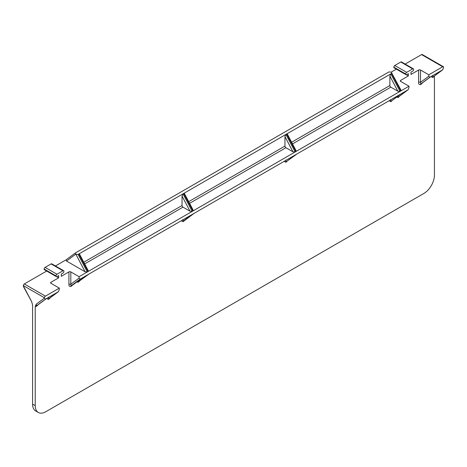 <?xml version="1.0" encoding="UTF-8"?>
<svg xmlns="http://www.w3.org/2000/svg" width="467" height="467" viewBox="0 0 467 467"><rect width="100%" height="100%" fill="white"/><g stroke="black" fill="none" stroke-linecap="round" stroke-linejoin="round"><path stroke-width="0.7" d="M51.02 282.243A1.343 0.776 0 0 0 50.629 282.792A1.343 0.776 0 0 0 51.02 283.341L51.02 282.243L58.649 277.842L58.649 275.553L56.962 276.528A1.343 0.776 120 0 1 56.291 276.592A1.343 0.776 120 0 1 56.011 275.979L56.011 275.886A1.343 0.776 120 0 1 56.962 274.246L62.981 270.767A1.343 0.776 120 0 1 63.652 270.702A1.343 0.776 120 0 1 63.926 271.315L63.926 271.409A1.343 0.776 120 0 1 62.981 273.055L61.288 274.03L61.288 276.318L68.918 271.911A1.343 0.776 0 0 1 70.815 271.911L79.104 276.697L79.104 278.075L80.055 279.196L81.853 278.157L70.815 286.464C69.443 286.674 68.812 285.927 68.918 284.228L68.918 271.911M46.671 271.041L24.302 283.959A1.343 0.776 120 0 0 23.35 285.606L23.525 286.75L31.639 301.606L32.585 305.044L32.585 404.124L35.229 405.648L35.229 306.568L36.175 304.227L36.414 305.879L37.342 305.307M35.229 405.648A14.932 8.622 120 0 0 38.317 412.478A14.932 8.622 120 0 0 45.784 411.742L423.855 193.461A14.932 8.622 120 0 0 434.415 175.178L434.415 75.981M394.784 65.491L406.664 72.344A1.343 0.776 120 0 0 405.712 73.99L393.833 67.137A1.343 0.776 -60 0 1 394.784 65.491L400.803 62.012A1.343 0.776 -60 0 1 401.474 61.948L413.348 68.807A1.343 0.776 120 0 1 413.628 69.42L413.628 69.513A1.343 0.776 120 0 1 412.676 71.159L410.989 72.134L410.989 74.416L418.619 70.015A1.343 0.776 180 0 1 420.516 70.015L420.516 82.332L428.805 76.179L428.805 74.796L420.516 70.015M413.348 68.807A1.343 0.776 120 0 0 412.676 68.871L400.803 62.012M406.664 72.344L412.676 68.871M405.712 73.99L405.712 74.084A1.343 0.776 120 0 0 405.986 74.697A1.343 0.776 120 0 0 406.664 74.632L408.351 73.658L408.351 75.94L406.302 74.755M181.26 220.763L182.982 221.702L194.021 213.396L408.146 89.763L399.151 96.447L408.059 89.822L409.01 87.609L409.01 86.226L400.721 81.445A1.343 0.776 180 0 1 400.33 80.896A1.343 0.776 180 0 1 400.721 80.347L408.351 75.94M182.982 219.472L183.222 221.119L192.743 214.178M76.6 281.893L78.077 282.272L79.238 281.122M77.855 280.959L78.31 281.689L79.051 281.262L89.115 273.966L86.774 275.332M80.569 278.939L71.054 285.88L70.815 284.228L68.918 284.228M46.659 298.483L48.381 299.417L49.549 298.261M48.381 297.181L48.621 298.827L58.451 291.659L49.449 298.343M24.302 283.959L45.416 296.148L59.309 288.127L59.309 289.505L58.357 291.723L45.941 298.933L37.15 305.453L36.916 306.037L37.99 304.834M56.56 292.762L57.085 292.47M57.278 292.377L48.621 298.827A1.343 0.776 60 0 0 48.381 299.417M47.214 298.156L45.416 299.195L44.464 298.074L36.175 304.227M45.416 296.148A1.343 0.776 120 0 0 44.464 297.794L44.464 298.074M32.585 404.124A14.932 8.622 120 0 0 35.679 410.954L38.317 412.478M194.021 213.396L191.686 214.762M191.879 214.668L183.222 221.119A1.343 0.776 60 0 0 182.982 221.702M191.161 215.048L89.115 273.966M86.967 275.238L78.31 281.689A1.343 0.776 60 0 0 78.077 282.272M86.249 275.618L81.853 278.157M284.963 136.656L292.937 151.781L285.915 147.724A1.343 0.776 -120 0 1 284.963 146.078L284.963 136.656L285.915 134.438L78.077 254.433L75.864 254.252L75.35 252.962L66.116 259.821L66.512 261.047L85.099 271.776L87.311 271.957L79.104 276.697M66.156 259.792L55.456 265.968M56.291 276.592L44.412 269.739A1.343 0.776 -60 0 1 44.131 269.12L44.131 269.033A1.343 0.776 -60 0 1 45.083 267.387L51.101 263.913A1.343 0.776 -60 0 1 51.773 263.843L63.652 270.702M58.649 277.842L56.6 276.657M59.309 288.127L51.02 283.341M391.194 72.134L396.372 69.145M405.986 74.697L394.113 67.843A1.343 0.776 -60 0 1 393.833 67.225L405.712 74.084M433.89 76.366L442.698 69.822L443.65 67.324A1.343 0.776 -60 0 0 443.37 66.711A1.343 0.776 -60 0 0 442.698 66.775L421.584 54.586L405.152 64.072M421.584 54.586A1.343 0.776 -60 0 1 422.256 54.522L443.37 66.711M75.438 252.91L388.923 71.918L391.253 72.163L401.042 90.213L400.803 90.966L87.311 271.957L78.077 254.433M409.01 86.226L400.803 90.966L391.562 73.442L285.915 134.438L295.156 151.962L292.937 151.781M193.204 210.208L192.959 210.961L183.724 193.437L184.5 193.694L193.204 210.208M391.562 73.442L391.807 72.689M182.037 196.082L190.011 211.207L192.223 211.388L182.982 193.863L182.037 196.082L182.037 205.509A1.343 0.776 -120 0 0 182.982 207.15L84.673 263.913M88.292 270.778L88.053 271.531L78.812 254.007L79.588 254.264L88.292 270.778M190.011 211.207L182.982 207.15M434.415 76.098L432.722 77.522L432.722 75.286M433.79 76.448L442.786 69.764L430.282 77.037L421.491 83.552L430.27 77.043M287.725 160.648L285.915 162.277L285.915 160.041M287.077 161.127L296.954 153.97M392.636 100.084L390.826 101.707L390.826 99.477M391.988 100.557L400.587 94.176L391.895 100.633M397.866 96.202L398.316 96.932L398.082 97.521L399.898 95.893M421.257 84.142L420.516 84.568C419.144 84.772 418.514 84.031 418.619 82.332A1.343 0.776 180 0 1 420.516 82.332L420.749 83.978L421.491 83.552A1.343 0.776 60 0 0 421.257 84.142L422.331 82.939M441.42 70.575L433.697 76.506A1.343 0.776 60 0 0 433.464 77.096M440.901 70.861L441.619 70.482M294.613 155.336L286.89 161.267A1.343 0.776 60 0 0 286.656 161.851M294.093 155.622L294.811 155.242M399.524 94.766L398.999 95.052M399.723 94.673L391.801 100.697A1.343 0.776 60 0 0 391.562 101.281M401.865 93.4L400.581 94.182M406.261 90.861L406.78 90.575M406.979 90.481L399.057 96.506A1.343 0.776 -120 0 0 398.824 97.095M442.698 66.775L428.805 74.796M431.555 76.255L429.757 77.3L428.805 76.179M287.427 134.268L286.656 134.011L295.891 151.536L296.136 150.783L287.427 134.268M390.826 87.154L397.849 91.211L400.061 91.392L390.826 73.868L389.875 76.086L389.875 85.514A1.343 0.776 -120 0 0 390.826 87.154L292.517 143.918M78.812 281.846L79.886 280.644M72.63 284.835L71.556 286.038M49.123 298.991L50.197 297.788M35.229 306.568L36.916 306.037M432.722 77.522L431 76.588M418.619 82.332L418.619 70.015M400.721 81.445L400.721 80.347M396.606 97.136L398.082 97.521M390.826 101.707L389.099 100.767M285.915 162.277L284.193 161.337M183.724 221.276L184.798 220.08M36.175 306.463A1.343 0.776 60 0 1 36.414 305.879L45.416 299.195M80.055 279.196L71.054 285.88A1.343 0.776 -120 0 0 70.815 286.464M79.104 278.075L70.815 284.228L70.815 271.911M23.35 285.606L44.464 297.794M23.35 285.886L31.639 301.606M62.981 270.767L51.101 263.913M56.962 274.246L45.083 267.387M56.011 275.886L44.131 269.033M56.011 275.979L44.131 269.12M285.915 147.724L189.584 203.343M284.963 146.078L188.697 201.656M85.099 271.776L75.864 254.252M66.512 261.047L75.747 254.188M66.197 259.769L75.28 253.026M182.037 205.509L83.786 262.226M420.516 84.568L420.749 83.978L429.757 77.3M389.875 85.514L291.63 142.231M397.849 91.211L389.875 76.086M37.243 305.389L45.941 298.933M87.843 274.742L79.139 281.198M286.983 161.203L295.681 154.746"/></g></svg>
